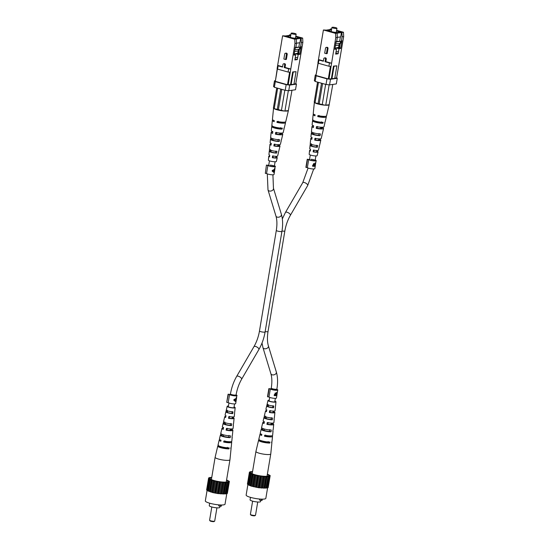 <?xml version="1.0" encoding="UTF-8"?>
<svg xmlns="http://www.w3.org/2000/svg" width="549" height="549" viewBox="0 0 549 549"><rect width="100%" height="100%" fill="white"/><g stroke="black" fill="none" stroke-linecap="round" stroke-linejoin="round"><path stroke-width="0.82" d="M330.203 29.564L330.299 29.001L331.671 28.953M336.619 30.339L343.475 32.254L343.674 36.522L336.585 77.931L334.801 78.184M335.768 37.648L335.576 33.386L337.134 33.16L337.326 37.428L335.768 37.648L329.009 79.015L334.76 78.418L336.866 65.846L333.476 66.1L331.376 78.672M343.674 36.522L342.116 36.742L341.924 32.48L337.134 33.16M340.277 42.822L341.444 40.763L342.116 36.742M341.444 40.763L341.986 40.688L340.682 48.484L338.987 48.724L338.15 53.754L335.659 54.111L336.503 49.081L334.808 49.321L336.112 41.525L336.654 41.45L335.906 42.767M337.326 37.428L336.654 41.45L340.531 41.312L340.195 43.323L335.707 43.961M341.924 32.48L343.475 32.254M317.912 62.819L318.461 59.553L318.935 60.013L318.393 63.286L317.912 62.819M335.576 33.386L323.409 29.982L318.461 59.553L323.388 60.932M323.409 29.982L326.271 30.126L331.061 29.44L330.299 29.001M318.214 63.114L315.97 75.371L318.049 62.95M331.575 29.502L326.552 30.222L334.567 32.748L336.331 32.954L341.876 32.165L336.564 30.675M330.951 66.463L328.906 66.223L329.455 62.957L331.493 63.197L325.838 61.612L326.257 59.1A1.023 0.872 -98.1 0 0 325.255 57.844L324.473 57.961A1.023 0.872 81.9 0 1 325.475 59.21L325.049 61.728L325.838 61.612M316.052 74.897L315.291 75.007L316.114 75.81L326.978 78.843L330.498 79.255L337.264 78.294L336.626 77.67M329.009 79.015L328.302 78.932L330.402 66.402M316.135 75.529L328.302 78.932M331.919 78.823L334.025 66.257L333.476 66.1M334.025 66.257L336.866 65.846M327.183 53.569L328.021 48.545A1.023 0.872 -98.1 0 0 327.019 47.289L326.236 47.406A1.023 0.872 81.9 0 1 327.238 48.655L326.394 53.685L327.183 53.569M328.906 66.223L318.393 63.286M341.485 32.357L340.73 36.879L337.326 37.366M338.609 47.523L339.289 43.453M339.687 41.079L340.38 36.934M338.959 47.475L339.975 43.357M335.144 48.703L336.503 49.081M337.361 48.271L338.987 48.724M336.516 53.301L338.15 53.754M339.508 44.174L340.051 44.098L341.986 40.688M339.515 48.161L340.682 48.484M339.495 47.399L340.051 44.098M329.455 62.957L325.049 61.728M318.935 60.013L323.34 61.248L323.759 58.729A1.023 0.872 81.9 0 1 324.473 57.961M316.114 75.81L315.167 81.437L314.351 80.641L315.291 75.007M330.498 79.255L329.558 84.889L336.324 83.922L337.264 78.294M315.167 81.437L326.031 84.477L326.978 78.843M329.558 84.889L326.031 84.477M326.394 53.685L324.685 53.205L325.523 48.175A1.023 0.872 81.9 0 1 326.236 47.406M334.519 32.734L336.283 32.947M326.71 30.373L334.526 32.707M335.775 48.882L335.94 47.907L339.838 47.07L339.577 48.641M339.433 48.662L339.611 45.313M335.116 47.495L335.261 48.003L338.431 47.55M335.261 48.003L335.048 49.286M336.29 32.913L341.704 32.144L336.558 30.703M335.425 45.656L339.007 45.142M331.569 29.55L326.73 30.243M331.486 30.051A4.927 0.913 9.5 0 0 329.016 30.428A4.927 0.913 9.5 0 0 331.308 31.609A4.927 0.913 9.5 0 0 336.173 32.425A4.927 0.913 9.5 0 0 338.74 32.055A4.927 0.913 9.5 0 0 336.523 30.895M338.081 51.668L336.015 51.963M338.754 47.639L338.596 48.614M336.105 48.971L336.262 47.996M336.4 41.902L340.531 41.312M335.775 27.683A2.553 0.474 -170.5 0 1 336.962 28.294A2.553 0.474 -170.5 0 1 335.631 28.486A2.553 0.474 -170.5 0 1 333.106 28.061A2.553 0.474 -170.5 0 1 331.919 27.45A2.553 0.474 -170.5 0 1 333.25 27.258A2.553 0.474 -170.5 0 1 335.775 27.683M324.809 122.509A6.286 1.16 -170.5 0 1 324.926 122.804A6.286 1.16 -170.5 0 1 324.685 123.045L324.919 122.056A6.355 1.173 9.5 0 0 325.159 121.809L326.339 116.841A6.691 1.235 9.5 0 0 325.866 116.244M312.024 138.115A5.099 0.94 9.5 0 0 310.755 138.526A5.099 0.94 9.5 0 0 311.866 139.322L312.093 137.566A5.215 0.961 -170.5 0 1 310.933 136.749L311.262 133.441A5.435 1.002 -170.5 0 1 311.413 133.249L311.599 131.458M313.774 114.219A6.691 1.235 9.5 0 0 313.136 114.631A6.691 1.235 9.5 0 0 314.948 115.812L315.085 114.81A6.76 1.249 -170.5 0 1 313.239 113.616L314.378 102.21A7.521 1.386 9.5 0 0 317.878 103.96A7.521 1.386 9.5 0 0 325.035 105.188L315.037 102.855L314.22 102.052L317.555 82.11M313.596 126.098A5.895 1.091 9.5 0 0 311.949 126.579A5.895 1.091 9.5 0 0 313.404 127.567L313.637 125.817A6.012 1.112 -170.5 0 1 312.127 124.801L312.532 120.732A6.286 1.16 -170.5 0 1 312.772 120.464L312.882 119.449M310.453 150.138A4.303 0.796 9.5 0 0 309.567 150.474A4.303 0.796 9.5 0 0 310.329 151.071L310.562 149.321A4.419 0.817 -170.5 0 1 309.746 148.697L310.075 145.389A4.639 0.858 -170.5 0 1 310.144 145.265L310.329 143.474M309.567 150.474L309.183 154.283A4.049 0.748 9.5 0 0 311.063 155.243A4.049 0.748 9.5 0 0 317.164 155.621L318.049 151.895A4.303 0.796 9.5 0 0 317.281 151.27L317.446 150.481M310.755 138.526L310.247 143.612A4.756 0.878 9.5 0 0 312.463 144.737A4.756 0.878 9.5 0 0 317.768 145.554L317.37 147.283A4.639 0.858 -170.5 0 1 312.23 146.487A4.639 0.858 -170.5 0 1 310.075 145.389M311.949 126.579L311.441 131.664A5.559 1.023 9.5 0 0 314.021 132.982A5.559 1.023 9.5 0 0 320.458 133.935L320.053 135.665A5.435 1.002 -170.5 0 1 313.788 134.731A5.435 1.002 -170.5 0 1 311.262 133.441M313.136 114.631L312.635 119.716A6.355 1.173 9.5 0 0 315.586 121.226A6.355 1.173 9.5 0 0 323.128 122.31L322.901 123.299A6.286 1.16 -170.5 0 1 315.455 122.221A6.286 1.16 -170.5 0 1 312.532 120.732M317.37 147.283L316.368 147.002A3.562 0.659 -170.5 0 1 312.793 146.411A3.562 0.659 -170.5 0 1 311.139 145.56A3.562 0.659 -170.5 0 1 311.146 145.54L310.144 145.265M311.379 143.763L311.146 145.54M320.053 135.665L318.749 135.294A3.987 0.734 -170.5 0 1 314.55 134.622A3.987 0.734 -170.5 0 1 312.697 133.675A3.987 0.734 -170.5 0 1 312.717 133.613L311.413 133.249M312.855 132.604L312.717 133.613M322.901 123.299L321.268 122.839A4.44 0.817 -170.5 0 1 316.416 122.084A4.44 0.817 -170.5 0 1 314.351 121.027A4.44 0.817 -170.5 0 1 314.405 120.924L312.772 120.464M321.268 122.839L321.467 121.844M318.749 135.294L319.099 133.551M316.368 147.002L316.725 145.259M319.038 115.434L318.887 116.436A4.653 0.858 9.5 0 0 324.329 116.498A4.653 0.858 9.5 0 0 324.315 116.374M317.411 126.469L317.15 128.219A4.227 0.782 9.5 0 0 321.934 128.24A4.227 0.782 9.5 0 0 321.199 127.642L321.275 127.244M315.675 138.252L315.421 140.002A3.802 0.7 9.5 0 0 319.539 139.988A3.802 0.7 9.5 0 0 318.976 139.494L319.093 138.876M313.953 150.028L313.692 151.785A3.376 0.624 9.5 0 0 317.137 151.737A3.376 0.624 9.5 0 0 316.746 151.352L316.91 150.501M319.209 146.796A4.639 0.858 -170.5 0 1 319.223 146.919A4.639 0.858 -170.5 0 1 319.154 147.029L319.559 145.3A4.756 0.878 9.5 0 0 319.635 145.183L320.808 140.208A5.099 0.94 9.5 0 0 319.71 139.391L319.813 138.87M321.927 135.027A5.435 1.002 -170.5 0 1 321.988 135.239A5.435 1.002 -170.5 0 1 321.844 135.411L322.242 133.675A5.559 1.023 9.5 0 0 322.4 133.496L323.574 128.528A5.895 1.091 9.5 0 0 322.119 127.512L322.174 127.251M325.969 105.236A7.521 1.386 9.5 0 0 329.153 104.784L325.035 105.188M329.187 104.777L326.573 115.846A6.76 1.249 -170.5 0 1 317.905 115.599L317.775 116.601A6.691 1.235 9.5 0 0 326.339 116.841M324.926 122.804L323.985 126.785A6.012 1.112 -170.5 0 1 316.457 126.606L316.231 128.356A5.895 1.091 9.5 0 0 323.574 128.528M321.988 135.239L321.22 138.472A5.215 0.961 -170.5 0 1 314.92 138.362L314.687 140.112A5.099 0.94 9.5 0 0 320.808 140.208M319.223 146.919L318.461 150.152A4.419 0.817 -170.5 0 1 313.383 150.11L313.156 151.86A4.303 0.796 9.5 0 0 318.049 151.895M317.775 116.601L318.887 116.436M313.156 151.86L313.692 151.785M318.976 139.494L319.71 139.391M314.687 140.112L315.421 140.002M321.199 127.642L322.119 127.512M316.746 151.352L317.281 151.27M316.231 128.356L317.15 128.219M332.79 84.429L329.153 104.784M318.468 82.364L315.037 102.855M318.077 103.706L321.508 83.215M329.153 84.841L325.735 105.271M322.208 104.859L325.639 84.368M319.168 104.008L322.592 83.517M275.838 393.544L274.857 395.198A3.891 0.721 9.5 0 0 276.188 395.205L275.969 393.564L275.186 393.365L275.838 393.544M275.186 393.365L274.61 394.484L274.96 394.58M274.61 394.484L274.857 395.198M276.586 392.343L277.142 393.386L277.787 389.989A3.891 0.721 9.5 0 0 276.847 389.337M275.255 392.912L276.559 393.64L277.266 392.535M276.861 395.04L274.177 395.589L274.342 394.614L275.9 393.091L276.559 393.64L275.9 393.091M262.003 343.063L262.95 347.586A2.855 1.963 163.1 0 0 264.241 348.697A2.855 1.963 163.1 0 0 267.294 348.141A2.855 1.963 163.1 0 0 268.406 345.925L276.346 372.057C277.773 376.957 277.952 382.626 276.888 389.063A2.855 0.528 -170.5 0 1 275.406 389.275A2.855 0.528 -170.5 0 1 272.592 388.809A2.855 0.528 -170.5 0 1 271.261 388.122L271.137 388.891L268.859 388.63L267.514 396.673L268.976 397.044A3.891 0.721 9.5 0 0 272.174 398.046A3.891 0.721 9.5 0 0 275.866 398.306A3.891 0.721 9.5 0 0 276.442 398.039L276.888 395.362A3.891 0.721 -170.5 0 1 276.312 395.63A3.891 0.721 -170.5 0 1 274.177 395.596M268.976 397.044L270.321 389.001A3.891 0.721 9.5 0 0 273.519 390.003A3.891 0.721 9.5 0 0 277.211 390.257A3.891 0.721 9.5 0 0 277.787 389.989M276.229 393.784L276.71 393.921L276.476 395.163A3.891 0.721 9.5 0 0 276.964 394.909A3.891 0.721 9.5 0 0 276.964 394.875L277.19 392.988L276.71 393.921M276.916 392.906L276.964 394.909M271.137 388.891A2.855 0.528 9.5 0 0 273.182 389.735A2.855 0.528 9.5 0 0 276.339 390.016A2.855 0.528 9.5 0 0 276.765 389.817L276.888 389.063M268.859 388.63L270.321 389.001M267.747 396.9L269.092 388.857M234.265 399.946L235.905 399.02L235.603 400.811L234.066 399.892L234.732 399.301M235.487 398.903L235.905 399.02M235.603 400.811L234.066 399.892M237.024 395.568L235.995 398.519L233.943 399.583L233.833 400.255L235.96 401.909L235.672 403.611A3.891 0.721 9.5 0 1 235.096 403.879A3.891 0.721 9.5 0 1 231.404 403.625A3.891 0.721 9.5 0 1 228.206 402.623L229.551 394.573A3.891 0.721 9.5 0 0 232.749 395.575A3.891 0.721 9.5 0 0 236.441 395.836A3.891 0.721 9.5 0 0 237.024 395.568A3.891 0.721 9.5 0 0 236.077 394.916L236.001 395.397A2.855 0.528 9.5 0 1 235.576 395.596A2.855 0.528 9.5 0 1 232.412 395.314A2.855 0.528 9.5 0 1 230.367 394.47L228.096 394.203L229.551 394.573M235.892 401.69L235.212 400.701M235.192 400.832L235.816 401.003L236.688 397.51M235.96 401.854L235.933 401.449M236.043 401.422L236.626 397.682M228.096 394.203L226.744 402.252L228.322 394.429M226.977 402.479L228.206 402.623M272.606 170.821L274.246 169.895L273.951 171.693L272.414 170.766L273.073 170.176M273.862 169.758L274.246 169.895M273.951 171.693L272.414 170.766M275.365 166.443L274.335 169.401L272.283 170.465L272.174 171.13L274.301 172.791L274.02 174.493A3.891 0.721 9.5 0 1 273.436 174.76A3.891 0.721 9.5 0 1 269.744 174.5A3.891 0.721 9.5 0 1 266.546 173.498L267.898 165.455A3.891 0.721 9.5 0 0 271.096 166.457A3.891 0.721 9.5 0 0 274.788 166.711A3.891 0.721 9.5 0 0 275.365 166.443A3.891 0.721 9.5 0 0 274.418 165.791M274.232 172.564L273.553 171.583M273.532 171.707L274.157 171.878L275.028 168.385M274.301 172.729L274.274 172.324M274.383 172.297L274.967 168.557M266.437 165.084L265.318 173.354L266.437 165.084L268.708 165.345A2.855 0.528 9.5 0 0 270.753 166.189A2.855 0.528 9.5 0 0 273.917 166.471A2.855 0.528 9.5 0 0 274.342 166.272A2.855 0.528 9.5 0 0 270.293 165.125M266.67 165.311L267.898 165.455M265.318 173.354L266.546 173.498M289.392 35.39L289.488 34.827L290.86 34.786M295.808 36.165L302.671 38.087L302.863 42.348L295.774 83.757L293.99 84.011M294.964 43.481L294.765 39.212L296.323 38.993L296.515 43.254L294.964 43.481L288.198 84.841L293.948 84.251L296.055 71.679L292.672 71.933L290.565 84.505M302.863 42.348L301.305 42.575L301.113 38.306L296.323 38.993M299.466 48.648L300.632 46.596L301.305 42.575M300.632 46.596L301.175 46.521L299.871 54.31L298.182 54.557L297.338 59.58L294.847 59.937L295.691 54.907L293.996 55.154L295.3 47.358L295.842 47.276L295.094 48.6M296.515 43.254L295.842 47.276L299.72 47.139L299.383 49.149L294.895 49.794M301.113 38.306L302.671 38.087M277.108 68.646L277.65 65.379L278.13 65.846L277.581 69.112L277.108 68.646M294.765 39.212L282.598 35.809L277.65 65.379L282.584 66.758M282.598 35.809L285.459 35.953L290.249 35.273L289.488 34.827M277.403 68.941L275.33 81.355L277.238 68.783M290.771 35.335L285.748 36.049L293.756 38.574L295.52 38.787L301.072 37.991L295.753 36.509M290.14 72.29L288.095 72.049L288.644 68.783L290.689 69.023L285.027 67.445L285.446 64.926A1.023 0.872 -98.1 0 0 284.444 63.677L283.661 63.787A1.023 0.872 81.9 0 1 284.663 65.036L284.245 67.554L285.027 67.445M275.241 80.724L274.486 80.833L275.303 81.636L286.166 84.67L289.694 85.088L296.453 84.121L295.822 83.496M288.198 84.841L287.491 84.759L289.591 72.228M275.33 81.355L287.491 84.759M291.107 84.656L293.214 72.084L292.672 71.933M293.214 72.084L296.055 71.679M286.372 59.402L287.216 54.372A1.023 0.872 -98.1 0 0 286.214 53.123L285.425 53.232A1.023 0.872 81.9 0 1 286.427 54.481L285.59 59.512L286.372 59.402M288.095 72.049L277.581 69.112M300.68 38.183L299.919 42.712L296.515 43.199M297.798 53.356L298.478 49.28M298.876 46.905L299.569 42.76M298.148 53.308L299.164 49.184M294.339 54.529L295.691 54.907M296.549 54.097L298.182 54.557M295.712 59.127L297.338 59.58M298.697 50L299.239 49.925L301.175 46.521M298.711 53.987L299.871 54.31M298.69 53.226L299.239 49.925M288.644 68.783L284.245 67.554M278.13 65.846L282.529 67.074L282.948 64.562A1.023 0.872 81.9 0 1 283.661 63.787M275.303 81.636L274.363 87.27L273.539 86.468L274.486 80.833M289.694 85.088L288.747 90.715L295.513 89.755L296.453 84.121M274.363 87.27L285.226 90.304L286.166 84.67M288.747 90.715L285.226 90.304M285.59 59.512L283.874 59.031L284.711 54.008A1.023 0.872 81.9 0 1 285.425 53.232M293.715 38.567L295.472 38.78M285.899 36.2L293.715 38.54M294.971 54.708L295.129 53.733L299.033 52.896L298.766 54.468M298.622 54.488L298.8 51.139M294.305 53.322L294.456 53.829L297.62 53.377M294.456 53.829L294.237 55.12M295.479 38.746L300.893 37.97L295.746 36.536M294.614 51.482L298.196 50.968M290.764 35.383L285.919 36.069M290.675 35.884A4.927 0.913 9.5 0 0 288.204 36.255A4.927 0.913 9.5 0 0 290.496 37.435A4.927 0.913 9.5 0 0 295.362 38.252A4.927 0.913 9.5 0 0 297.929 37.881A4.927 0.913 9.5 0 0 295.719 36.721M297.27 57.494L295.211 57.789M297.949 53.473L297.784 54.44M295.293 54.797L295.458 53.829M295.588 47.729L299.72 47.139M294.964 33.51A2.553 0.474 -170.5 0 1 296.151 34.12A2.553 0.474 -170.5 0 1 294.82 34.312A2.553 0.474 -170.5 0 1 292.301 33.894A2.553 0.474 -170.5 0 1 291.114 33.276A2.553 0.474 -170.5 0 1 292.445 33.084A2.553 0.474 -170.5 0 1 294.964 33.51M284.005 128.336A6.286 1.16 -170.5 0 1 284.114 128.638A6.286 1.16 -170.5 0 1 283.881 128.871L284.108 127.883A6.355 1.173 9.5 0 0 284.355 127.642L285.528 122.667A6.691 1.235 9.5 0 0 285.061 122.077M271.213 143.941A5.099 0.94 9.5 0 0 269.95 144.353A5.099 0.94 9.5 0 0 271.055 145.149L271.281 143.399A5.215 0.961 -170.5 0 1 270.122 142.575L270.451 139.268A5.435 1.002 -170.5 0 1 270.602 139.075L270.794 137.284M272.963 120.053A6.691 1.235 9.5 0 0 272.331 120.457A6.691 1.235 9.5 0 0 274.143 121.638L274.274 120.636A6.76 1.249 -170.5 0 1 272.434 119.442L273.567 108.036A7.521 1.386 9.5 0 0 277.067 109.793A7.521 1.386 9.5 0 0 284.231 111.022L274.226 108.681L273.409 107.879L276.744 87.936M272.791 131.925A5.895 1.091 9.5 0 0 271.137 132.405A5.895 1.091 9.5 0 0 272.592 133.393L272.826 131.643A6.012 1.112 -170.5 0 1 271.316 130.628L271.721 126.558A6.286 1.16 -170.5 0 1 271.961 126.297L272.071 125.275M269.641 155.964A4.303 0.796 9.5 0 0 268.756 156.3A4.303 0.796 9.5 0 0 269.525 156.904L269.751 155.154A4.419 0.817 -170.5 0 1 268.935 154.523L269.264 151.215A4.639 0.858 -170.5 0 1 269.333 151.092L269.525 149.301M268.756 156.3L268.379 160.116A4.049 0.748 9.5 0 0 270.259 161.077A4.049 0.748 9.5 0 0 276.36 161.447L277.238 157.721A4.303 0.796 9.5 0 0 276.476 157.103L276.634 156.314M269.95 144.353L269.442 149.438A4.756 0.878 9.5 0 0 271.652 150.57A4.756 0.878 9.5 0 0 276.964 151.38L276.559 153.109A4.639 0.858 -170.5 0 1 271.419 152.32A4.639 0.858 -170.5 0 1 269.264 151.215M271.137 132.405L270.63 137.49A5.559 1.023 9.5 0 0 273.217 138.808A5.559 1.023 9.5 0 0 279.647 139.762L279.249 141.491A5.435 1.002 -170.5 0 1 272.983 140.558A5.435 1.002 -170.5 0 1 270.451 139.268M272.331 120.457L271.824 125.543A6.355 1.173 9.5 0 0 274.774 127.052A6.355 1.173 9.5 0 0 282.323 128.137L282.09 129.125A6.286 1.16 -170.5 0 1 274.644 128.054A6.286 1.16 -170.5 0 1 271.721 126.558M276.559 153.109L275.564 152.828A3.562 0.659 -170.5 0 1 271.981 152.238A3.562 0.659 -170.5 0 1 270.328 151.387A3.562 0.659 -170.5 0 1 270.334 151.373L269.333 151.092M270.568 149.596L270.334 151.373M279.249 141.491L277.938 141.127A3.987 0.734 -170.5 0 1 273.738 140.455A3.987 0.734 -170.5 0 1 271.885 139.501A3.987 0.734 -170.5 0 1 271.913 139.439L270.602 139.075M272.043 138.437L271.913 139.439M282.09 129.125L280.457 128.672A4.44 0.817 -170.5 0 1 275.605 127.917A4.44 0.817 -170.5 0 1 273.546 126.86A4.44 0.817 -170.5 0 1 273.601 126.75L271.961 126.297M280.457 128.672L280.656 127.677M277.938 141.127L278.295 139.384M275.564 152.828L275.914 151.085M278.226 121.267L278.082 122.269A4.653 0.858 9.5 0 0 283.524 122.324A4.653 0.858 9.5 0 0 283.504 122.207M276.6 132.295L276.339 134.052A4.227 0.782 9.5 0 0 281.122 134.073A4.227 0.782 9.5 0 0 280.388 133.476L280.464 133.071M274.871 144.078L274.61 145.835A3.802 0.7 9.5 0 0 278.727 145.814A3.802 0.7 9.5 0 0 278.165 145.327L278.281 144.703M273.141 155.861L272.88 157.611A3.376 0.624 9.5 0 0 276.332 157.563A3.376 0.624 9.5 0 0 275.941 157.179L276.099 156.328M278.398 152.629A4.639 0.858 -170.5 0 1 278.412 152.752A4.639 0.858 -170.5 0 1 278.343 152.855L278.748 151.126A4.756 0.878 9.5 0 0 278.823 151.009L280.004 146.034A5.099 0.94 9.5 0 0 278.899 145.217L279.002 144.696M281.122 140.86A5.435 1.002 -170.5 0 1 281.177 141.066A5.435 1.002 -170.5 0 1 281.033 141.237L281.431 139.508A5.559 1.023 9.5 0 0 281.589 139.322L282.762 134.354A5.895 1.091 9.5 0 0 281.314 133.338L281.363 133.084M285.157 111.07A7.521 1.386 9.5 0 0 288.342 110.61L284.231 111.022M288.383 110.61L285.761 121.672A6.76 1.249 -170.5 0 1 277.094 121.425L276.964 122.427A6.691 1.235 9.5 0 0 285.528 122.667M284.114 128.638L283.174 132.611A6.012 1.112 -170.5 0 1 275.646 132.433L275.42 134.182A5.895 1.091 9.5 0 0 282.762 134.354M281.177 141.066L280.415 144.298A5.215 0.961 -170.5 0 1 274.109 144.188L273.876 145.938A5.099 0.94 9.5 0 0 280.004 146.034M278.412 152.752L277.65 155.978A4.419 0.817 -170.5 0 1 272.572 155.943L272.345 157.693A4.303 0.796 9.5 0 0 277.238 157.721M276.964 122.427L278.082 122.269M272.345 157.693L272.88 157.611M278.165 145.327L278.899 145.217M273.876 145.938L274.61 145.835M280.388 133.476L281.314 133.338M275.941 157.179L276.476 157.103M275.42 134.182L276.339 134.052M291.979 90.256L288.342 110.61M277.657 88.19L274.226 108.681M277.272 109.532L280.697 89.041M288.342 90.667L284.924 111.097M281.397 110.685L284.828 90.194M278.357 109.834L281.788 89.343M314.22 164.172L313.239 165.819A3.891 0.721 9.5 0 0 314.57 165.825L314.351 164.185L313.568 163.986L314.22 164.172M313.568 163.986L312.992 165.112L313.342 165.208M312.992 165.112L313.239 165.819M314.975 162.971L315.524 164.014L316.176 160.617A3.891 0.721 9.5 0 0 315.229 159.965M313.637 163.54L314.941 164.268L315.648 163.156M315.25 165.661L312.559 166.21L312.724 165.242L314.289 163.719L314.941 164.268L314.289 163.719M311.098 159.292A2.855 0.528 9.5 0 1 315.147 160.445A2.855 0.528 9.5 0 1 314.728 160.644A2.855 0.528 9.5 0 1 311.564 160.363A2.855 0.528 9.5 0 1 309.519 159.519L307.248 159.251L305.896 167.301L307.358 167.671A3.891 0.721 9.5 0 0 310.556 168.673A3.891 0.721 9.5 0 0 314.248 168.927A3.891 0.721 9.5 0 0 314.824 168.66L315.277 165.983A3.891 0.721 -170.5 0 1 314.694 166.258A3.891 0.721 -170.5 0 1 312.559 166.223M307.358 167.671L308.703 159.622A3.891 0.721 9.5 0 0 311.901 160.624A3.891 0.721 9.5 0 0 315.593 160.884A3.891 0.721 9.5 0 0 316.176 160.617M314.618 164.412L315.099 164.542L314.858 165.791A3.891 0.721 9.5 0 0 315.352 165.537A3.891 0.721 9.5 0 0 315.352 165.503L315.572 163.609L315.099 164.542M315.298 163.533L315.352 165.537M307.248 159.251L308.703 159.622M306.129 167.527L307.474 159.478M260.761 500.379L260.555 501.608A5.318 0.981 -170.5 0 1 257.79 502.006A5.318 0.981 -170.5 0 1 252.54 501.127A5.318 0.981 -170.5 0 1 250.07 499.851L250.481 497.367M262.36 499.165L262.161 500.311L261.084 500.468L259.478 500.015L259.643 499.034M261.084 500.468L261.303 499.137M252.615 501.148L250.399 514.386A2.594 0.48 9.5 0 0 250.426 514.482A2.594 0.48 9.5 0 0 251.6 515.003A2.594 0.48 9.5 0 0 255.457 515.319A2.594 0.48 9.5 0 0 255.511 515.236L257.728 502.006M267.624 487.663L265.833 498.355A9.985 1.846 -170.5 0 1 260.638 499.103A9.985 1.846 -170.5 0 1 250.776 497.449A9.985 1.846 -170.5 0 1 246.137 495.061L247.928 484.362M255.457 515.319L254.873 515.724A2.072 0.384 -170.5 0 1 251.792 515.47A2.072 0.384 -170.5 0 1 250.852 515.051L250.426 514.482M268.248 487.135L270.19 475.571L267.397 474.089M267.418 487.725L268.166 487.636L270.101 476.072L269.731 475.853M249.932 472.826L247.997 484.39L247.414 484.156L249.349 472.593L249.932 472.826L248.038 484.76L251.188 486.105L258.853 487.786L267.37 488.006L269.47 476.107L267.535 487.67M250.193 472.003L249.445 472.085L249.781 472.497L249.349 472.593L249.445 472.085M249.973 473.197L251.209 473.67L249.273 485.241M250.721 473.423L248.786 484.987M265.929 488.212L267.974 476.484L266.039 488.054M251.188 486.105L253.123 474.542L254.063 474.713L254.928 474.954L252.993 486.524M254.063 474.713L252.128 486.277M263.932 488.246L265.867 476.676L267.864 476.649M266.965 476.559L265.03 488.123M249.321 485.426L251.257 473.862L253.123 474.542M252.828 474.322L250.893 485.886M252.561 471.598L250.241 471.721M256.122 487.327L258.057 475.763L258.929 475.832L256.994 487.395M258.853 487.786L260.789 476.216L261.53 476.23L259.595 487.793M258.929 475.832L260.789 476.216M259.952 476.004L258.016 487.567M261.516 488.095L263.451 476.532L265.867 476.676M264.92 476.532L262.985 488.102M253.508 486.75L255.443 475.187L256.376 475.31L257.357 475.53L255.422 487.093M256.376 475.31L254.441 486.881M266.217 476.566L264.282 488.136M252.135 474.068L250.2 485.632M257.357 475.53L258.057 475.763M267.974 476.484L268.516 476.408L266.581 487.972M269.765 475.66L270.19 475.571M264.021 476.477L262.086 488.047M268.516 476.408L269.305 476.443M269.47 476.107L270.101 476.072M254.928 474.954L255.443 475.187M261.53 476.23L262.532 476.347L260.597 487.91M262.532 476.347L263.451 476.532M252.506 471.914A9.079 1.674 9.5 0 0 250.818 472.696A9.079 1.674 9.5 0 0 255.038 474.755A9.079 1.674 9.5 0 0 268.687 475.688A9.079 1.674 9.5 0 0 267.342 474.398M273.423 411.105L273.306 411.887A3.623 0.666 -170.5 0 1 273.779 412.32A3.623 0.666 -170.5 0 1 273.244 412.574A3.623 0.666 -170.5 0 1 269.978 412.361L270.307 410.597M271.659 423.114L271.577 423.67A4.049 0.748 -170.5 0 1 272.222 424.205A4.049 0.748 -170.5 0 1 271.618 424.487A4.049 0.748 -170.5 0 1 267.747 424.219L268.084 422.449M270.582 435.899A4.474 0.824 -170.5 0 1 270.664 436.091A4.474 0.824 -170.5 0 1 269.998 436.407A4.474 0.824 -170.5 0 1 265.531 436.071L265.716 435.062M269.209 400.413A3.239 0.597 9.5 0 0 268.777 400.626A3.239 0.597 9.5 0 0 271.034 401.594A3.239 0.597 9.5 0 0 274.692 401.923A3.239 0.597 9.5 0 0 275.173 401.696A3.239 0.597 9.5 0 0 274.836 401.353M272.915 405.745L272.681 407.523A3.438 0.638 9.5 0 1 269.264 406.953A3.438 0.638 9.5 0 1 267.651 406.123A3.438 0.638 9.5 0 1 267.658 406.123L266.745 405.869A4.419 0.817 9.5 0 0 266.69 405.958L265.929 409.19A4.639 0.858 9.5 0 0 266.821 409.883L266.457 411.654A4.756 0.878 -170.5 0 1 265.517 410.926A4.756 0.878 -170.5 0 1 266.224 410.611A4.756 0.878 -170.5 0 1 266.677 410.57M274.877 401.113A4.049 0.748 -170.5 0 1 275.969 401.827A4.049 0.748 -170.5 0 1 275.365 402.115A4.049 0.748 -170.5 0 1 270.794 401.696A4.049 0.748 -170.5 0 1 267.987 400.489A4.049 0.748 -170.5 0 1 268.585 400.214A4.049 0.748 -170.5 0 1 269.25 400.173M274.047 411.084L273.958 411.798A4.756 0.878 -170.5 0 1 274.898 412.498A4.756 0.878 -170.5 0 1 274.191 412.841A4.756 0.878 -170.5 0 1 269.326 412.457L269.683 410.686A4.639 0.858 9.5 0 0 274.39 411.05A4.639 0.858 9.5 0 0 275.076 410.721L275.406 407.413A4.419 0.817 9.5 0 0 275.372 407.289M272.476 423.107L272.421 423.547A5.559 1.023 -170.5 0 1 273.711 424.446A5.559 1.023 -170.5 0 1 272.88 424.844A5.559 1.023 -170.5 0 1 266.903 424.336L267.267 422.565A5.435 1.002 9.5 0 0 273.079 423.053A5.435 1.002 9.5 0 0 273.889 422.668L274.219 419.361A5.215 0.961 9.5 0 0 274.129 419.148M271.94 435.782A6.355 1.173 -170.5 0 1 272.517 436.393A6.355 1.173 -170.5 0 1 271.57 436.846A6.355 1.173 -170.5 0 1 264.494 436.215L264.7 435.206A6.286 1.16 9.5 0 0 271.686 435.824A6.286 1.16 9.5 0 0 272.62 435.378L273.025 431.308A6.012 1.112 9.5 0 0 272.867 431.006M260.59 440.463L258.881 439.989A6.76 1.249 9.5 0 0 258.579 440.264L255.93 451.45A7.521 1.386 9.5 0 0 255.93 451.463A7.521 1.386 9.5 0 0 259.423 453.268A7.521 1.386 9.5 0 0 269.648 454.469A7.521 1.386 9.5 0 0 270.767 453.948A7.521 1.386 9.5 0 0 270.767 453.934L271.913 442.494A6.76 1.249 9.5 0 0 271.68 442.103M271.343 417.679L271.103 419.457A3.87 0.714 9.5 0 1 267.164 418.832A3.87 0.714 9.5 0 1 265.256 417.871A3.87 0.714 9.5 0 1 265.277 417.823L264.055 417.48A5.215 0.961 9.5 0 0 263.925 417.638L263.163 420.87A5.435 1.002 9.5 0 0 264.398 421.762L264.042 423.533A5.559 1.023 -170.5 0 1 262.751 422.613A5.559 1.023 -170.5 0 1 263.575 422.243A5.559 1.023 -170.5 0 1 264.316 422.181M272.517 436.393L272.009 441.478A6.691 1.235 -170.5 0 1 271.714 441.78L271.604 442.803A6.76 1.249 9.5 0 0 271.913 442.494M273.711 424.446L273.203 429.531A5.895 1.091 -170.5 0 1 272.997 429.771L272.805 431.555A6.012 1.112 9.5 0 0 273.025 431.308M274.898 412.498L274.397 417.583A5.099 0.94 -170.5 0 1 274.274 417.755L274.081 419.546A5.215 0.961 9.5 0 0 274.219 419.361M275.969 401.827L275.584 405.636A4.303 0.796 -170.5 0 1 275.536 405.738L275.351 407.53A4.419 0.817 9.5 0 0 275.406 407.413M264.494 436.215L265.531 436.071M265.277 417.823L265.627 416.08M268.166 441.526L268.029 442.542A4.694 0.865 9.5 0 1 263.101 441.828A4.694 0.865 9.5 0 1 260.617 440.614A4.694 0.865 9.5 0 1 260.686 440.497M269.758 429.606L269.518 431.384A4.296 0.789 9.5 0 1 265.064 430.711A4.296 0.789 9.5 0 1 262.861 429.62A4.296 0.789 9.5 0 1 262.909 429.531L263.088 428.618M267.658 406.123L268.008 404.38M273.306 411.887L273.958 411.798M262.909 429.531L261.379 429.105A6.012 1.112 9.5 0 0 261.166 429.325L260.226 433.305A6.286 1.16 9.5 0 0 261.832 434.403L261.626 435.412A6.355 1.173 -170.5 0 1 259.993 434.3A6.355 1.173 -170.5 0 1 260.734 433.902M271.577 423.67L272.421 423.547M266.903 424.336L267.747 424.219M269.326 412.457L269.978 412.361M263.925 417.638A5.215 0.961 9.5 0 0 266.766 419.011A5.215 0.961 9.5 0 0 272.325 419.793L271.103 419.457M264.055 417.48L264.453 415.751M272.325 419.793L272.517 418.009A5.099 0.94 -170.5 0 1 267.095 417.24A5.099 0.94 -170.5 0 1 264.337 415.902L265.517 410.926M258.579 440.264A6.76 1.249 9.5 0 0 262.484 442.103A6.76 1.249 9.5 0 0 269.847 443.05L268.029 442.542M258.881 439.989L259.107 438.994M269.847 443.05L269.957 442.027A6.691 1.235 -170.5 0 1 262.676 441.087A6.691 1.235 -170.5 0 1 258.812 439.269L259.993 434.3M261.166 429.325A6.012 1.112 9.5 0 0 264.556 430.938A6.012 1.112 9.5 0 0 271.048 431.809L269.518 431.384M261.379 429.105L261.777 427.376M271.048 431.809L271.24 430.018A5.895 1.091 -170.5 0 1 264.886 429.16A5.895 1.091 -170.5 0 1 261.578 427.582L262.751 422.613M266.69 405.958A4.419 0.817 9.5 0 0 268.976 407.09A4.419 0.817 9.5 0 0 273.587 407.777L272.681 407.523M266.745 405.869L267.15 404.133M273.587 407.777L273.779 405.986A4.303 0.796 -170.5 0 1 269.305 405.313A4.303 0.796 -170.5 0 1 267.102 404.215L267.987 400.489M219.95 506.205L219.744 507.441A5.318 0.981 -170.5 0 1 216.979 507.839A5.318 0.981 -170.5 0 1 211.729 506.953A5.318 0.981 -170.5 0 1 209.258 505.684L209.677 503.2M221.549 504.991L221.357 506.144L220.273 506.295L218.667 505.849L218.831 504.86M220.273 506.295L220.492 504.97M211.804 506.974L209.588 520.212A2.594 0.48 9.5 0 0 209.622 520.308A2.594 0.48 9.5 0 0 210.795 520.836A2.594 0.48 9.5 0 0 214.645 521.152A2.594 0.48 9.5 0 0 214.707 521.07L216.917 507.832M226.812 493.496L225.028 504.188A9.985 1.846 -170.5 0 1 219.826 504.936A9.985 1.846 -170.5 0 1 209.965 503.282A9.985 1.846 -170.5 0 1 205.326 500.887L207.117 490.188M214.645 521.152L214.062 521.55A2.072 0.384 -170.5 0 1 210.981 521.296A2.072 0.384 -170.5 0 1 210.041 520.877L209.622 520.308M227.437 492.968L229.386 481.398L226.586 479.915M226.607 493.551L227.355 493.469L229.29 481.898L228.926 481.679M209.121 478.653L207.186 490.216L206.609 489.983L208.545 478.419L209.354 478.879L207.227 490.586L212.696 492.583L218.049 493.613L226.559 493.832L228.659 481.933L226.723 493.496M209.382 477.829L208.634 477.918L209.004 478.138L208.545 478.419L208.634 477.918M209.162 479.023L210.397 479.503L208.462 491.067M209.917 479.25L207.982 490.82M225.117 494.038L227.053 482.475L225.227 493.88M210.377 491.931L212.312 480.368L213.252 480.54L214.117 480.78L212.182 492.35M213.252 480.54L211.317 492.103M223.12 494.073L225.056 482.509L227.053 482.475M226.154 482.386L224.218 493.949M208.51 491.252L210.445 479.689L212.312 480.368M212.024 480.149L210.089 491.719M211.749 477.431L209.43 477.548M215.318 493.153L217.253 481.59L218.118 481.658L216.182 493.222M218.049 493.613L219.984 482.049L220.725 482.056L218.79 493.626M218.118 481.658L219.984 482.049M219.14 481.83L217.205 493.4M220.712 493.928L222.647 482.358L225.056 482.509M224.116 482.365L222.18 493.928M212.696 492.583L214.632 481.013L215.572 481.144L216.546 481.356L214.611 492.92M215.572 481.144L213.636 492.707M225.406 482.399L223.47 493.963M211.324 479.895L209.389 491.465M216.546 481.356L217.253 481.59M227.162 482.317L227.705 482.235L225.769 493.805M228.954 481.487L229.386 481.398M223.21 482.31L221.274 493.874M227.705 482.235L228.494 482.269M228.659 481.933L229.29 481.898M214.117 480.78L214.632 481.013M220.725 482.056L221.721 482.173L219.785 493.743M221.721 482.173L222.647 482.358M211.701 477.74A9.079 1.674 9.5 0 0 210.013 478.529A9.079 1.674 9.5 0 0 214.227 480.588A9.079 1.674 9.5 0 0 227.876 481.514A9.079 1.674 9.5 0 0 226.538 480.224M232.611 416.931L232.495 417.714A3.623 0.666 -170.5 0 1 232.968 418.146A3.623 0.666 -170.5 0 1 232.433 418.4A3.623 0.666 -170.5 0 1 229.166 418.194L229.496 416.423M230.848 428.941L230.765 429.496A4.049 0.748 -170.5 0 1 231.41 430.032A4.049 0.748 -170.5 0 1 230.813 430.32A4.049 0.748 -170.5 0 1 226.943 430.045L227.272 428.282M229.777 441.725A4.474 0.824 -170.5 0 1 229.853 441.924A4.474 0.824 -170.5 0 1 229.187 442.233A4.474 0.824 -170.5 0 1 224.719 441.897L224.912 440.888M228.398 406.239A3.239 0.597 9.5 0 0 227.965 406.452A3.239 0.597 9.5 0 0 230.23 407.42A3.239 0.597 9.5 0 0 233.881 407.749A3.239 0.597 9.5 0 0 234.361 407.523A3.239 0.597 9.5 0 0 234.025 407.186M232.103 411.578L231.87 413.356A3.438 0.638 9.5 0 1 228.453 412.786A3.438 0.638 9.5 0 1 226.847 411.956A3.438 0.638 9.5 0 0 226.847 411.956L225.941 411.695A4.419 0.817 9.5 0 0 225.879 411.784L225.117 415.017A4.639 0.858 9.5 0 0 226.01 415.717L225.646 417.48A4.756 0.878 -170.5 0 1 224.706 416.76A4.756 0.878 -170.5 0 1 225.413 416.437A4.756 0.878 -170.5 0 1 225.872 416.396M234.066 406.939A4.049 0.748 -170.5 0 1 235.157 407.653A4.049 0.748 -170.5 0 1 234.553 407.941A4.049 0.748 -170.5 0 1 229.983 407.523A4.049 0.748 -170.5 0 1 227.176 406.315A4.049 0.748 -170.5 0 1 227.773 406.047A4.049 0.748 -170.5 0 1 228.439 405.999M233.243 416.917L233.147 417.624A4.756 0.878 -170.5 0 1 234.094 418.331A4.756 0.878 -170.5 0 1 233.38 418.667A4.756 0.878 -170.5 0 1 228.514 418.283L228.878 416.513A4.639 0.858 9.5 0 0 233.579 416.883A4.639 0.858 9.5 0 0 234.272 416.547L234.601 413.246A4.419 0.817 9.5 0 0 234.567 413.116M231.671 428.934L231.609 429.38A5.559 1.023 -170.5 0 1 232.9 430.272A5.559 1.023 -170.5 0 1 232.076 430.67A5.559 1.023 -170.5 0 1 226.099 430.162L226.456 428.398A5.435 1.002 9.5 0 0 232.268 428.886A5.435 1.002 9.5 0 0 233.078 428.495L233.407 425.194A5.215 0.961 9.5 0 0 233.318 424.974M231.136 441.609A6.355 1.173 -170.5 0 1 231.712 442.219A6.355 1.173 -170.5 0 1 230.765 442.672A6.355 1.173 -170.5 0 1 223.683 442.041L223.889 441.032A6.286 1.16 9.5 0 0 230.875 441.657A6.286 1.16 9.5 0 0 231.808 441.204L232.213 437.141A6.012 1.112 9.5 0 0 232.055 436.832M219.778 446.296L218.07 445.815A6.76 1.249 9.5 0 0 217.768 446.09L215.126 457.276A7.521 1.386 9.5 0 0 215.119 457.296A7.521 1.386 9.5 0 0 218.612 459.094A7.521 1.386 9.5 0 0 228.837 460.295A7.521 1.386 9.5 0 0 229.956 459.781A7.521 1.386 9.5 0 0 229.962 459.76L231.102 448.32A6.76 1.249 9.5 0 0 230.868 447.929M230.532 423.505L230.299 425.283A3.87 0.714 9.5 0 1 226.353 424.658A3.87 0.714 9.5 0 1 224.445 423.698A3.87 0.714 9.5 0 1 224.466 423.65L223.244 423.313A5.215 0.961 9.5 0 0 223.12 423.471L222.352 426.703A5.435 1.002 9.5 0 0 223.587 427.596L223.23 429.366A5.559 1.023 -170.5 0 1 221.94 428.44A5.559 1.023 -170.5 0 1 222.764 428.069A5.559 1.023 -170.5 0 1 223.505 428.014M231.712 442.219L231.204 447.305A6.691 1.235 -170.5 0 1 230.903 447.607L230.793 448.629A6.76 1.249 9.5 0 0 231.102 448.32M232.9 430.272L232.392 435.357A5.895 1.091 -170.5 0 1 232.186 435.597L232.001 437.388A6.012 1.112 9.5 0 0 232.213 437.141M234.094 418.331L233.586 423.409A5.099 0.94 -170.5 0 1 233.462 423.581L233.277 425.372A5.215 0.961 9.5 0 0 233.407 425.194M235.157 407.653L234.773 411.462A4.303 0.796 -170.5 0 1 234.725 411.565L234.54 413.356A4.419 0.817 9.5 0 0 234.601 413.246M223.683 442.041L224.719 441.897M224.466 423.65L224.822 421.906M227.355 447.36L227.217 448.375A4.694 0.865 9.5 0 1 222.29 447.655A4.694 0.865 9.5 0 1 219.806 446.44A4.694 0.865 9.5 0 1 219.881 446.33M228.947 435.432L228.713 437.21A4.296 0.789 9.5 0 1 224.26 436.537A4.296 0.789 9.5 0 1 222.05 435.446A4.296 0.789 9.5 0 1 222.098 435.364L222.283 434.451M226.847 411.949L227.204 410.206M232.495 417.714L233.147 417.624M222.098 435.364L220.568 434.932A6.012 1.112 9.5 0 0 220.355 435.151L219.415 439.131A6.286 1.16 9.5 0 0 221.021 440.229L220.815 441.245A6.355 1.173 -170.5 0 1 219.181 440.126A6.355 1.173 -170.5 0 1 219.923 439.735M230.765 429.496L231.609 429.38M226.099 430.162L226.943 430.045M228.514 418.283L229.166 418.194M223.12 423.471A5.215 0.961 9.5 0 0 225.955 424.844A5.215 0.961 9.5 0 0 231.513 425.626L230.299 425.283M223.244 423.313L223.649 421.584M231.513 425.626L231.705 423.835A5.099 0.94 -170.5 0 1 226.284 423.066A5.099 0.94 -170.5 0 1 223.532 421.728L224.706 416.76M217.768 446.09A6.76 1.249 9.5 0 0 221.672 447.929A6.76 1.249 9.5 0 0 229.036 448.883L227.217 448.375M218.07 445.815L218.296 444.827M229.036 448.883L229.146 447.86A6.691 1.235 -170.5 0 1 221.865 446.913A6.691 1.235 -170.5 0 1 218.001 445.095L219.181 440.126M220.355 435.151A6.012 1.112 9.5 0 0 223.745 436.764A6.012 1.112 9.5 0 0 230.237 437.635L228.713 437.21M220.568 434.932L220.966 433.202M230.237 437.635L230.429 435.844A5.895 1.091 -170.5 0 1 224.074 434.986A5.895 1.091 -170.5 0 1 220.767 433.415L221.94 428.44M225.879 411.784A4.419 0.817 9.5 0 0 228.164 412.917A4.419 0.817 9.5 0 0 232.783 413.61L231.87 413.356M225.941 411.695L226.339 409.966M232.783 413.61L232.968 411.819A4.303 0.796 -170.5 0 1 228.494 411.139A4.303 0.796 -170.5 0 1 226.291 410.048L227.176 406.315M259.478 330.992A2.855 0.528 9.5 0 0 260.809 331.678A2.855 0.528 9.5 0 0 263.623 332.152A2.855 0.528 9.5 0 0 265.105 331.932C264 338.349 261.928 344.209 258.888 349.514A2.855 1.153 30.2 0 0 258.119 347.888A2.855 1.153 30.2 0 0 255.58 346.46A2.855 1.153 30.2 0 0 253.961 346.645C256.644 341.965 258.483 336.75 259.478 330.992L276.312 230.422C277.218 224.692 277.087 219.888 275.934 216.011A2.855 1.963 -16.9 0 0 277.224 217.123A2.855 1.963 -16.9 0 0 280.278 216.574A2.855 1.963 -16.9 0 0 281.39 214.35L273.457 188.225L272.922 174.802M275.934 216.011L267.994 189.885A2.855 1.963 -16.9 0 0 269.284 190.997A2.855 1.963 -16.9 0 0 272.338 190.441A2.855 1.963 -16.9 0 0 273.457 188.225M276.312 230.422A2.855 0.528 9.5 0 0 277.636 231.102A2.855 0.528 9.5 0 0 280.45 231.575A2.855 0.528 9.5 0 0 281.939 231.362C282.996 224.925 282.817 219.257 281.39 214.35M268.406 345.925C267.253 342.048 267.13 337.244 268.029 331.521L284.862 230.944C285.857 225.193 287.703 219.977 290.387 215.297A2.855 1.153 -149.8 0 0 289.611 213.671A2.855 1.153 -149.8 0 0 287.072 212.243A2.855 1.153 -149.8 0 0 285.453 212.429L282.337 218.873M284.862 230.944A2.855 0.528 -170.5 0 1 282.001 230.999M268.029 331.521A2.855 0.528 -170.5 0 1 265.167 331.575M290.387 215.297L307.666 185.562A2.855 1.153 -149.8 0 0 306.898 183.942A2.855 1.153 -149.8 0 0 304.359 182.515A2.855 1.153 -149.8 0 0 302.739 182.693L308.085 168.028M253.961 346.645L236.674 376.374A2.855 1.153 30.2 0 1 238.293 376.195A2.855 1.153 30.2 0 1 240.833 377.623A2.855 1.153 30.2 0 1 241.608 379.242C238.925 383.923 237.079 389.138 236.084 394.896A2.855 0.528 9.5 0 1 234.595 395.108A2.855 0.528 9.5 0 1 231.781 394.635A2.855 0.528 9.5 0 1 230.456 393.949L230.367 394.47M276.346 372.057A2.855 1.963 163.1 0 1 275.234 374.274A2.855 1.963 163.1 0 1 272.18 374.823A2.855 1.963 163.1 0 1 270.883 373.711C272.043 377.595 272.167 382.392 271.261 388.122M325.475 59.21L326.257 59.1M327.238 48.655L328.021 48.545M284.663 65.036L285.446 64.926M286.427 54.481L287.216 54.372M267.994 189.885L267.294 173.861M268.708 165.345L269.463 160.823M270.959 151.888L271.206 150.433M272.922 140.194L273.155 138.794M275.001 127.732L275.104 127.142M274.342 166.272L275.097 161.763M275.756 157.803L276.003 156.328M277.712 146.116L277.952 144.689M279.674 134.409L279.901 133.043M265.105 331.932L281.939 231.362M285.453 212.429L302.739 182.693M258.888 349.514L241.608 379.242M307.666 185.562L313.712 168.968M262.95 347.586L270.883 373.711M236.674 376.374C233.634 381.679 231.561 387.539 230.456 393.949M309.519 159.519L310.274 154.996M311.77 146.061L312.017 144.607M313.726 134.361L313.959 132.961M315.812 121.905L315.915 121.315M315.147 160.445L315.901 155.937M316.567 151.97L316.814 150.501M318.523 140.283L318.763 138.863M320.479 128.576L320.712 127.21M228.94 402.98L228.302 406.802M227.622 410.878L227.368 412.402M225.612 422.881L225.364 424.35M223.608 434.87L223.374 436.27M234.574 403.92L233.929 407.742M232.392 416.931L232.145 418.434M230.388 428.927L230.148 430.361M228.254 441.671L228.151 442.288M275.337 398.348L274.74 401.916M273.203 411.105L272.956 412.601M271.199 423.094L270.959 424.535M269.065 435.844L268.962 436.455M269.71 397.401L269.113 400.976M268.434 405.052L268.173 406.576M266.423 417.055L266.176 418.516M264.419 429.037L264.179 430.443M336.962 28.294L336.269 32.432M331.919 27.45L331.232 31.588M276.6 392.803L277.231 392.974M296.151 34.12L295.458 38.258M291.114 33.276L290.421 37.414M314.989 163.424L315.613 163.602M270.767 453.948L267.034 476.244M255.93 451.463L252.197 473.766M229.956 459.781L226.229 482.077M215.119 457.296L211.386 479.593"/></g></svg>

